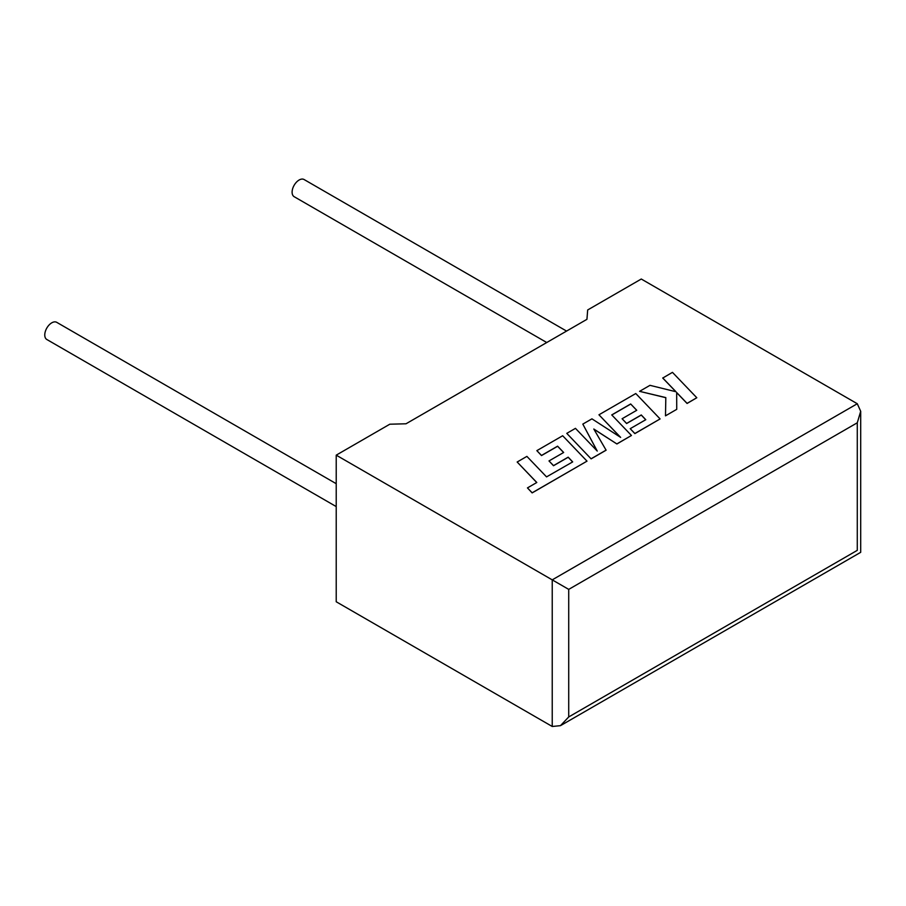 <?xml version="1.0" encoding="UTF-8"?>
<svg xmlns="http://www.w3.org/2000/svg" width="906" height="906" viewBox="0 0 906 906"><rect width="100%" height="100%" fill="white"/><g stroke="black" fill="none" stroke-linecap="round" stroke-linejoin="round"><path stroke-width="1.36" d="M336.217 483.691L56.727 322.332A9.909 5.719 120 0 0 51.778 322.819A9.909 5.719 120 0 0 45.3 331.551A9.909 5.719 120 0 0 46.818 339.49L336.217 506.579M546.748 342.525L294.156 196.693A9.909 5.719 -60 0 1 292.638 188.754A9.909 5.719 -60 0 1 299.116 180.022A9.909 5.719 -60 0 1 304.076 179.524L566.578 331.086M336.217 455.152L552.23 579.863L857.28 403.736L641.278 279.025L587.677 309.965L586.941 319.32L406.013 423.781L389.807 424.212L336.217 455.152L336.217 601.765L552.23 726.476L552.23 579.863L568.719 589.387L568.719 716.952L560.474 725.661L552.23 726.476M857.28 403.736L860.7 411.29L857.28 422.785L568.719 589.387M568.719 716.952L857.28 550.35C861.731 552.92 861.731 552.92 857.28 550.35L857.28 422.785M662.739 377.961L675.978 391.743L649.976 385.333L639.579 391.335L665.819 397.598L665.491 415.831L676.737 409.342L676.68 392.536L687.076 403.363L696.805 397.745L672.456 372.355L662.739 378.051L675.853 391.709M696.805 397.745L687.076 403.464L676.68 392.638M639.579 391.335L665.819 397.7M665.491 415.831L676.737 409.342M630.678 403.974L636.748 410.282L622.094 418.742L626.601 423.43L641.267 414.959L645.774 419.705L630.202 428.685L634.868 433.51L660.1 418.934L635.774 393.532L598.957 414.789L620.644 437.394L591.935 418.844L582.818 424.099L597.247 451.063L575.457 428.357L566.782 433.362L591.12 458.855L606.114 450.203L593.804 429.025L616.907 443.974L631.459 435.48L611.743 414.914L630.678 403.974L636.692 410.316M591.12 458.764L606.114 450.112M593.894 429.184L616.907 443.974M616.907 443.883L631.459 435.48M611.799 414.971L630.678 404.076M622.094 418.742L626.601 423.532L641.267 415.061L645.718 419.738M630.202 428.685L634.868 433.612L660.1 418.934M598.957 414.789L620.406 437.236M582.818 424.099L597.133 450.95M566.782 433.362L591.12 458.855M517.167 462.015L536.805 482.502L527.451 487.904L532.15 492.807L587.009 461.143L562.671 435.741L536.85 450.644L541.505 455.458L557.598 446.171L563.657 452.479L549.002 460.939L553.509 465.627L568.175 457.168L572.683 461.901L546.545 476.884L526.896 456.386L517.167 462.015L536.748 482.536M527.451 487.904L532.15 492.898L587.009 461.143M536.85 450.644L541.505 455.559L557.598 446.273L563.6 452.513M549.002 460.939L553.509 465.729L568.175 457.258L572.626 461.935M860.7 411.29L860.7 552.32L560.474 725.661"/></g></svg>
